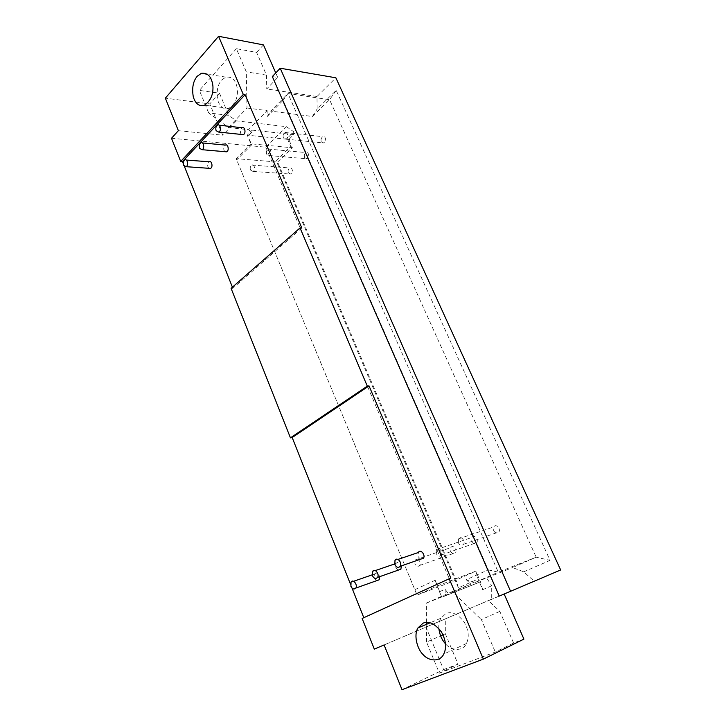 <?xml version="1.0" encoding="UTF-8"?>
<svg xmlns="http://www.w3.org/2000/svg" width="726" height="726" viewBox="0 0 726 726"><rect width="100%" height="100%" fill="white"/><g stroke="black" fill="none" stroke-linecap="round" stroke-linejoin="round"><path stroke-width="0.54" stroke-dasharray="3.63 2.72" d="M376.74 580.655L374.353 578.141L374.507 574.048C376.495 572.188 378.21 573.059 379.644 576.671M398.22 570.146L395.824 567.632L395.96 563.494C397.975 561.543 399.745 562.341 401.287 565.917M288.385 172.815L290.854 174.095C293.767 173.169 292.188 166.481 289.719 167.96C288.186 169.131 287.741 170.746 288.385 172.815M250.506 170.093C249.853 167.951 250.288 166.272 251.822 165.056C254.291 163.513 255.888 170.447 252.975 171.418L250.506 170.093M304.593 157.542L307.107 158.831C310.12 157.887 308.568 151.09 306 152.578C304.403 153.767 303.931 155.418 304.593 157.542M266.669 154.211C266.006 152.006 266.469 150.291 268.066 149.048C270.635 147.496 272.214 154.547 269.192 155.536L266.669 154.211M321.337 141.77L323.896 143.058C327.027 142.105 325.502 135.19 322.834 136.669C321.155 137.886 320.656 139.583 321.337 141.77M283.403 137.777C282.713 135.508 283.204 133.747 284.882 132.477C287.55 130.934 289.102 138.103 285.971 139.102L283.403 137.777M450.692 551.37C452.135 553.811 453.723 554.274 455.447 552.767C457.634 550.099 452.942 544.128 450.864 547.595L450.692 551.37M414.909 563.92L415.072 559.991C417.16 556.406 421.915 562.677 419.719 565.427C417.976 566.97 416.37 566.471 414.909 563.92M471.8 541.233C473.325 543.729 474.976 544.182 476.755 542.576C478.96 539.754 474.06 533.828 471.954 537.431L471.8 541.233M436.217 553.593L436.362 549.636C438.486 545.916 443.459 552.132 441.236 555.045C439.439 556.697 437.769 556.216 436.217 553.593M493.689 530.724C495.313 533.283 497.038 533.71 498.871 531.995C501.085 529 495.967 523.156 493.825 526.894L493.689 530.724M458.351 542.876L458.478 538.892C460.629 535.008 465.838 541.16 463.605 544.255C461.745 546.016 459.994 545.562 458.351 542.876M438.84 628.489C438.595 624.424 439.257 621.011 440.836 618.262L445.945 613.561C451.663 611.147 457.716 613.933 464.114 621.919C468.687 630.104 469.45 637.319 466.41 643.545C462.498 652.229 450.365 650.26 445.437 643.69M402.013 689.7L443.604 669.617L426.026 627.101L384.108 644.942M482.672 589.693L480.467 581.807L475.839 571.117L437.079 586.018L435.21 580.274L441.798 597.244L480.467 581.807L441.798 597.244L437.079 586.018L417.078 595.129L456.055 580.083L475.839 571.117L478.071 579.067L482.672 589.693L491.702 585.764L491.711 599.177L445.274 618.951L445.328 633.771L458.015 664.145L439.375 673.174L426.561 642.074L440.582 635.867M443.604 669.617L458.015 664.145M445.274 618.951L426.026 627.101M442.978 634.805L445.328 633.771M208.916 168.305L207.972 167.034C207.309 164.811 207.736 163.069 209.26 161.798M224.96 151.689L224.035 150.454C223.363 148.168 223.817 146.38 225.414 145.082M241.567 134.473L240.687 133.275C239.988 130.925 240.478 129.083 242.148 127.758M221.711 79.978L225.859 77.11C232.347 76.43 236.195 80.55 237.411 89.452C237.946 97.847 235.106 104.136 228.881 108.319C223.762 109.78 220.06 107.112 217.773 100.324C216.23 91.594 217.546 84.815 221.711 79.978M272.332 76.566L277.722 77.437L266.741 88.962L266.506 75.15L256.614 52.399L236.377 48.696L246.314 71.856L246.985 108.011L228.454 127.504L208.661 112.929L228.735 115.352L236.349 120.87L286.498 126.705L293.821 131.823L287.215 138.285L290.772 146.498L276.161 160.618L458.405 587.824L478.071 579.067M263.447 44.885L256.614 52.399M277.722 77.437L275.753 72.945M266.506 75.15L246.314 71.856M171.508 138.276L265.816 147.196L286.498 126.705M178.36 130.68L222.71 135.199L209.769 103.891L165.346 98.164M236.349 120.87L222.71 135.199M228.454 127.504L248.537 129.7L251.904 132.141L252.212 130.108L247.276 135.163L288.803 139.483L292.397 147.786L250.906 143.793L247.276 135.163L251.777 144.71L250.906 143.793L236.168 158.667L417.078 595.129L236.168 158.667L277.613 162.043L456.055 580.083L458.405 587.824M290.772 146.498L292.397 147.786L277.613 162.043L276.161 160.618M439.956 591.545L445.156 589.213L448.623 594.222M415.127 589.539L435.21 580.274M251.777 144.71L236.921 159.684M251.904 132.141L248.11 136.007M252.212 130.108L293.758 134.646L288.803 139.483L287.215 138.285M293.821 131.823L293.758 134.646M246.985 108.011L267.114 110.615L248.537 129.7M208.661 112.929L199.378 90.396L219.488 93.209L209.769 103.891M236.377 48.696L199.378 90.396M219.488 93.209L228.735 115.352M301.807 227.964L232.837 288.276L232.402 287.178M184.44 166.526L183.224 163.468M231.086 288.34L232.837 288.276M450.828 578.041L363.799 617.699M362.138 618.452L363.835 617.799M265.816 147.196L463.124 611.283L374.307 649.098M352.046 588.133L350.495 584.23M491.711 599.177L463.124 611.283M487.2 578.822L491.702 585.764M445.156 589.213L445.183 595.592L470.947 584.158L466.246 579.729L488.235 569.846L283.104 100.288L267.213 116.514L267.114 110.615M426.461 622.382L426.362 603.106L445.183 595.592M426.561 642.074L426.471 624.333M439.375 673.174L495.295 652.039L513.591 643.036L523.918 639.116M513.591 643.036L499.824 611.392L488.453 600.665L534.164 581.19L523.745 571.834L512.601 567.587L536.16 557.169L329.577 99.716L287.977 93.527L498.272 572.188L536.16 557.169L550.072 560.381L336.202 90.36L317.153 109L316.99 96.504L335.866 77.8M499.234 596.11L488.453 600.665M499.824 611.392L481.374 619.605L495.295 652.039M426.362 603.106L452.262 591.59L481.374 619.605M452.262 591.59L470.947 584.158M523.745 571.834L550.072 560.381M488.235 569.846L498.272 572.188L474.359 582.797L512.601 567.587M336.202 90.36L329.577 99.716L312.389 116.478L270.807 111.096L287.977 93.527L283.104 100.288M474.359 582.797L466.246 579.729M560.653 569.974L534.164 581.19M312.389 116.478L317.153 109M267.213 116.514L270.807 111.096M316.99 96.504L266.741 88.962M420.572 559.211L418.176 556.697L418.285 552.531M374.507 574.048L372.157 574.856M353.526 581.308L351.048 582.17M395.96 563.494L394.626 563.957M375.251 570.6L372.565 571.525M251.822 165.056L289.719 167.96M252.975 171.418L290.854 174.095M268.066 149.048L306 152.578M269.192 155.536L307.107 158.831M284.882 132.477L322.834 136.669M285.971 139.102L323.896 143.058M415.072 559.991L450.864 547.595M419.719 565.427L455.447 552.767M436.362 549.636L471.954 537.431M441.236 555.045L476.755 542.576M458.478 538.892L493.825 526.894M463.605 544.255L498.871 531.995M466.41 643.545L443.74 654.09M440.836 618.262L430.146 622.781M186.337 160.047L184.831 159.929M202.49 142.949L200.902 142.804M219.243 125.226L217.573 125.035M225.859 77.11L207.545 74.27M228.881 108.319L204.433 105.216M397.902 559.447L394.98 560.436"/><path stroke-width="1.09" d="M394.871 564.71L394.98 560.436C397.149 556.316 402.485 563.013 400.226 566.28C398.347 568.14 396.559 567.614 394.871 564.71M350.903 586.363L351.048 582.17C353.135 578.386 357.991 585.174 355.785 588.078C354.025 589.693 352.4 589.122 350.903 586.363M379.644 576.671L379.208 579.775L376.74 580.655M372.438 575.754L372.565 571.525C374.698 567.578 379.78 574.33 377.547 577.406C375.732 579.139 374.026 578.586 372.438 575.754M401.287 565.917L400.906 569.202L398.22 570.146M280.218 68.226L272.332 76.566L499.234 596.11L560.653 569.974L335.866 77.8L280.218 68.226L510.587 591.3M445.437 643.69C441.889 639.996 439.693 634.923 438.84 628.489M423.076 623.162C428.821 620.739 434.928 623.643 441.39 631.892C446.009 640.332 446.789 647.728 443.74 654.09C439.883 662.421 428.531 661.068 423.267 654.743C417.377 649.525 413.384 635.286 417.94 627.945L423.076 623.162M275.753 72.945L263.447 44.885L218.58 36.3L165.346 98.164L178.36 130.68L171.508 138.276L180.701 161.444L243.301 94.462L245.089 94.707L301.807 227.964L300.047 227.928L231.086 288.34L290.445 437.86L367.311 386.159L369.044 385.905L450.828 578.041L362.138 618.452L374.307 649.098L384.108 644.942L402.013 689.7L483.362 659.126L523.918 639.116L504.153 594.022M440.582 635.867L442.978 634.805M183.56 165.283C182.898 163.014 183.324 161.226 184.831 159.929C187.281 158.268 188.914 165.637 186.028 166.681L183.56 165.283M186.337 160.047L209.26 161.798C211.711 160.183 213.335 167.397 210.44 168.414L208.916 168.305M199.55 148.304C198.86 145.962 199.314 144.129 200.902 142.804C203.452 141.134 205.068 148.63 202.064 149.701L199.55 148.304M202.49 142.949L225.414 145.082C227.964 143.458 229.57 150.79 226.557 151.825L224.96 151.689M216.121 130.689C215.422 128.284 215.903 126.397 217.573 125.035C220.223 123.366 221.82 131.007 218.698 132.087L216.121 130.689M219.243 125.226L242.148 127.758C244.816 126.133 246.386 133.593 243.264 134.646L241.567 134.473M197.218 76.257L201.347 73.308C207.817 72.591 211.674 76.784 212.909 85.886C213.462 94.48 210.64 100.914 204.433 105.216C199.332 106.722 195.63 104.009 193.334 97.075C191.773 88.155 193.071 81.221 197.218 76.257M218.58 36.3L243.301 94.462M183.224 163.468L182.471 161.58L180.701 161.444M182.471 161.58L245.089 94.707M232.402 287.178L184.44 166.526M300.047 227.928L367.311 386.159M369.044 385.905L292.179 437.533L290.445 437.86M363.799 617.699L352.046 588.133M350.495 584.23L292.179 437.533M426.471 624.333L426.461 622.382M449.158 578.686L483.362 659.126M397.902 559.447L418.285 552.531C420.454 548.502 425.745 554.991 423.494 558.194L420.572 559.211M372.157 574.856L353.526 581.308M379.208 579.775L355.785 588.078M394.626 563.957L375.251 570.6M400.906 569.202L377.547 577.406M430.146 622.781L417.94 627.945M210.44 168.414L186.028 166.681M226.557 151.825L202.064 149.701M243.264 134.646L218.698 132.087M207.545 74.27L201.347 73.308M423.494 558.194L400.226 566.28"/></g></svg>
